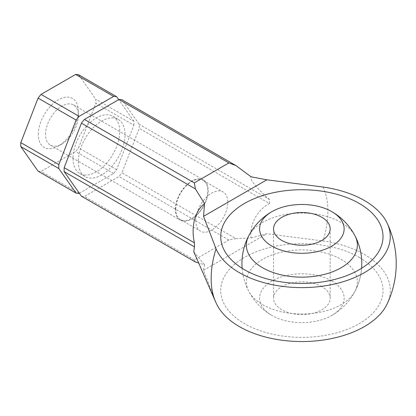 <?xml version="1.0" encoding="UTF-8"?>
<svg xmlns="http://www.w3.org/2000/svg" width="416" height="416" viewBox="0 0 416 416"><rect width="100%" height="100%" fill="white"/><g stroke="black" fill="none" stroke-linecap="round" stroke-linejoin="round"><path stroke-width="0.31" stroke-dasharray="2.08 1.56" d="M195.775 220.792A22.646 13.073 -60 0 1 205.66 198A22.646 13.073 -60 0 1 223.111 191.932A22.646 13.073 -60 0 1 223.111 218.083A22.646 13.073 -60 0 1 200.465 231.156A22.646 13.073 -60 0 1 195.775 220.792M175.76 209.232A22.646 13.073 -60 0 1 185.645 186.441A22.646 13.073 -60 0 1 203.096 180.378A22.646 13.073 -60 0 1 203.096 206.523A22.646 13.073 -60 0 1 180.45 219.601A22.646 13.073 -60 0 1 175.76 209.232M79.352 193.242L113.625 173.456A53.123 30.67 120 0 0 116.615 169.733L133.884 125.232L95.852 103.272A53.123 30.67 120 0 0 95.852 99.284L78.582 74.719M116.615 169.733L78.582 147.774L95.852 103.272M195.406 262.007L194.329 259.922L228.862 239.985L235.924 238.612L121.956 172.817L139.22 128.31A53.123 30.67 120 0 0 139.22 124.322L121.956 99.757M235.924 238.612L251.025 237.957C249.33 222.747 258.648 209.066 269.532 203.549L139.22 128.31M269.532 203.549A53.123 30.67 120 0 0 269.532 199.555L139.22 124.322M269.532 199.555C258.768 190.216 249.324 179.66 251.025 176.79M216.616 304.002A88.395 51.033 180 0 1 216.034 302.718L203.538 270.275L204.563 264.779L198.671 262.995M251.025 237.957L266.807 233.745L322.998 240.963A88.395 51.033 180 0 1 387.119 303.997M203.538 270.275L266.807 233.745M359.247 257.384A81.151 46.852 180 0 1 322.868 335.769A81.151 46.852 180 0 1 223.48 278.387A81.151 46.852 180 0 1 359.247 257.384M193.768 251.763L204.563 264.779M133.884 125.232A53.123 30.67 120 0 0 133.884 121.243L95.852 99.284M133.884 121.243L118.7 99.642M78.343 161.465A33.025 19.068 120 0 0 85.181 176.587A33.025 19.068 120 0 0 118.206 157.518A33.025 19.068 120 0 0 118.206 119.382A33.025 19.068 120 0 0 92.758 128.227A33.025 19.068 120 0 0 78.343 161.465M81.437 196.206A53.123 30.67 120 0 0 84.427 196.477L118.96 176.535A53.123 30.67 120 0 0 121.956 172.817M194.329 259.922L84.427 196.477M228.862 239.985L118.96 176.535M38.069 171.168A53.123 30.67 120 0 0 41.059 171.434L75.592 151.497A53.123 30.67 120 0 0 78.582 147.774M79.092 193.393L41.059 171.434M113.625 173.456L75.592 151.497M38.308 134.498A28.309 16.344 -60 0 1 58.323 99.83A28.309 16.344 -60 0 1 78.343 111.384A28.309 16.344 -60 0 1 58.323 146.058A28.309 16.344 -60 0 1 38.308 134.498M73.003 158.382A33.025 19.068 120 0 0 79.846 173.503A33.025 19.068 120 0 0 112.871 154.435A33.025 19.068 120 0 0 112.871 116.298A33.025 19.068 120 0 0 87.422 125.148A33.025 19.068 120 0 0 73.003 158.382M175.37 209.456A23.197 13.395 -60 0 1 185.494 186.113A23.197 13.395 -60 0 1 203.372 179.899A23.197 13.395 -60 0 1 203.372 206.684A23.197 13.395 -60 0 1 180.175 220.08A23.197 13.395 -60 0 1 175.37 209.456M45.536 134.498A23.197 13.395 -60 0 1 55.661 111.155A23.197 13.395 -60 0 1 73.538 104.936A23.197 13.395 -60 0 1 78.343 115.56A23.197 13.395 -60 0 1 61.937 143.972A23.197 13.395 -60 0 1 50.341 145.122A23.197 13.395 -60 0 1 45.536 134.498M248.711 291.21A59.92 59.92 0 0 1 248.711 235.888A55.5 32.042 180 0 1 341.11 222.451A55.5 32.042 180 0 1 355.02 235.888A59.92 59.92 0 0 1 355.02 291.21A55.5 32.042 180 0 1 301.865 314.033A55.5 32.042 180 0 1 248.711 291.21A55.5 32.042 180 0 1 273.395 254.483A55.5 32.042 180 0 1 341.11 259.334A55.5 32.042 180 0 1 355.02 291.21M321.88 286.666A28.309 16.344 0 0 0 291.034 283.119A28.309 16.344 0 0 0 273.556 298.22A28.309 16.344 0 0 0 301.865 314.564A28.309 16.344 0 0 0 330.174 298.22A28.309 16.344 0 0 0 321.88 286.666M331.76 280.961A42.276 24.409 0 0 0 271.908 280.998A42.276 24.409 0 0 0 272.106 315.557A42.276 24.409 0 0 0 331.625 315.557A42.276 24.409 0 0 0 331.76 280.961M216.034 302.718A82.529 47.648 -60 0 1 215.379 301.288M322.998 187.028A82.529 47.648 -60 0 1 322.998 240.963M180.45 219.601L200.465 231.156M203.096 180.378L223.111 191.932M79.846 173.503L85.181 176.587M112.871 116.298L118.206 119.382M50.341 145.122L180.175 220.08M73.538 104.936L203.372 179.899M78.343 115.56L78.343 111.384M61.937 143.972L58.323 146.058M273.556 228.878L273.556 298.22M330.174 228.878L330.174 298.22M331.625 315.557A59.92 59.92 0 0 0 361.598 268.299M242.133 268.299A59.92 59.92 0 0 0 272.106 315.557"/><path stroke-width="0.62" d="M235.924 165.558L228.862 162.942L194.329 182.879L195.406 188.947L204.563 203.616L203.538 216.341L266.807 179.816L251.025 176.79L235.924 165.558L121.956 99.757A53.123 30.67 120 0 0 118.96 99.492L84.427 119.428A53.123 30.67 120 0 0 81.437 123.152L64.168 167.653A53.123 30.67 120 0 0 64.168 171.642L81.437 196.206L195.406 262.007L198.671 262.995M203.538 216.341L216.034 248.784A88.395 51.033 0 0 0 324.111 285.974A88.395 51.033 0 0 0 387.119 223.101A94.359 94.359 0 0 1 387.119 303.992A88.395 51.033 180 0 1 301.87 341.546A88.395 51.033 180 0 1 216.616 304.002M204.563 203.616C193.846 211.656 191.079 229.122 194.48 242.887A53.123 30.67 120 0 0 194.48 246.875L64.168 171.642M194.48 246.875L193.768 251.763L215.379 301.288A82.529 47.648 -60 0 1 211.162 278.564A82.529 47.648 -60 0 1 216.034 248.784M194.48 242.887L64.168 167.653M195.406 188.947L81.437 123.152M387.119 223.101A88.395 51.033 0 0 0 322.998 187.028L266.807 179.816M118.7 99.642L116.615 96.678L78.582 74.719A53.123 30.67 120 0 0 75.592 74.454L41.059 94.39A53.123 30.67 120 0 0 38.069 98.108L20.8 142.615A53.123 30.67 120 0 0 20.8 146.604L38.069 171.168L76.097 193.128A53.123 30.67 120 0 0 79.092 193.393L79.352 193.242M116.615 96.678A53.123 30.67 120 0 0 113.625 96.408L75.592 74.454M359.247 203.455A81.151 46.852 180 0 1 322.868 281.84A81.151 46.852 180 0 1 223.48 224.458A81.151 46.852 180 0 1 359.247 203.455M113.625 96.408L79.092 116.345A53.123 30.67 120 0 0 76.097 120.068L58.833 164.57A53.123 30.67 120 0 0 58.833 168.558L20.8 146.604M58.833 164.57L20.8 142.615M58.833 168.558L76.097 193.128M355.02 235.888A55.5 32.042 180 0 1 301.865 277.15A55.5 32.042 180 0 1 248.711 235.888M76.097 120.068L38.069 98.108M79.092 116.345L41.059 94.39M194.329 182.879L84.427 119.428M228.862 162.942L118.96 99.492M321.88 217.324A28.309 16.344 0 0 0 291.034 213.777A28.309 16.344 0 0 0 273.556 228.878A28.309 16.344 0 0 0 301.865 245.222A28.309 16.344 0 0 0 330.174 228.878A28.309 16.344 0 0 0 321.88 217.324M331.76 211.619A42.276 24.409 0 0 0 331.625 211.546A42.276 24.409 0 0 0 272.106 211.546A42.276 24.409 0 0 0 271.882 246.085A42.276 24.409 0 0 0 331.713 246.163A42.276 24.409 0 0 0 331.76 211.619M215.379 301.288A94.359 94.359 0 0 0 216.616 304.008M361.598 268.299A59.92 59.92 0 0 0 331.822 211.656A59.92 59.92 0 0 0 331.625 211.546M272.106 211.546A59.92 59.92 0 0 0 242.133 268.299"/></g></svg>
